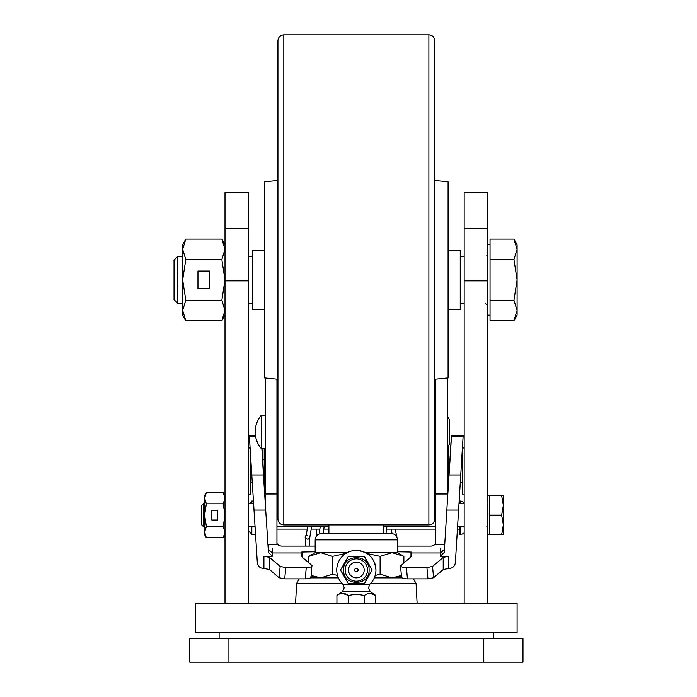 <?xml version="1.0" encoding="UTF-8"?>
<svg xmlns="http://www.w3.org/2000/svg" width="697" height="697" viewBox="0 0 697 697"><rect width="100%" height="100%" fill="white"/><g stroke="black" fill="none" stroke-linecap="round" stroke-linejoin="round"><path stroke-width="1.05" d="M374.306 577.857L402.003 577.857M356.341 603.341L517.087 603.341L517.087 632.745L195.596 632.745L195.596 603.341L356.341 603.341M228.921 662.15L189.715 662.15L189.715 638.626L228.921 638.626L228.921 662.15L522.968 662.15L522.968 638.626L228.921 638.626M487.682 228.146L464.158 228.146L464.158 192.546L487.682 192.546L487.682 603.341M464.158 228.146L464.158 603.341M487.682 280.874L464.158 280.874M225 228.146L248.524 228.146L248.524 192.546L225 192.546L225 280.874L248.524 280.874L248.524 603.341M225 280.874L225 603.341M248.524 228.146L248.524 280.874M345.869 553.444L332.574 556.363L332.574 574.18L320.69 577.857L310.679 577.857L338.376 577.857M364.183 570.015A7.841 7.841 0 0 1 356.341 577.857A7.841 7.841 0 0 1 348.5 570.015A7.841 7.841 0 0 1 356.341 562.174A7.841 7.841 0 0 1 364.183 570.015M356.341 568.264A1.751 1.751 0 0 1 358.092 570.015A1.751 1.751 0 0 1 356.341 571.767A1.751 1.751 0 0 1 354.59 570.015A1.751 1.751 0 0 1 356.341 568.264M342.854 584.234L369.828 584.234C373.819 580.331 375.857 575.591 375.944 570.015C374.786 558.105 368.251 551.571 356.341 550.412A19.603 19.603 0 0 0 342.854 584.234L344.196 587.789L342.619 591.579M348.256 603.341L348.256 595.395L356.341 594.192L364.426 595.395C368.199 592.668 371.971 592.668 375.744 595.395L370.133 591.579L342.549 591.579L336.93 595.395C340.702 592.668 344.484 592.668 348.256 595.395L342.471 593.304M364.104 556.293L372.189 570.015L364.261 583.737L348.422 583.737L340.493 570.015L348.578 556.293M348.578 583.737L340.493 570.015L348.422 556.293L364.261 556.293L372.189 570.015L364.104 583.737M375.744 603.341L375.744 595.395L369.959 593.304M364.426 595.395L364.426 603.341M336.93 595.395L336.93 603.341M365.507 552.686L397.508 552.686L397.508 539.879C397.124 535.993 394.99 533.858 391.104 533.475L321.578 533.475C317.693 533.858 315.558 535.993 315.175 539.879L397.508 539.879M403.877 562.801L403.877 556.363L392.106 552.686M401.385 575.495L392.106 577.857M391.993 552.686L380.109 556.363L380.109 574.18L391.993 577.857L397.508 577.857L401.394 575.609M332.574 574.18L337.514 575.487M375.16 575.487L380.109 574.18M366.814 553.444L380.109 556.363M332.574 556.363L320.69 552.686L308.806 556.363L308.806 562.801M320.69 577.857L311.298 575.495M308.806 556.363L315.175 552.686L347.176 552.686M267.927 544.531L276.953 544.531L276.953 379.177M265.191 378.001L265.191 502.389M435.73 406.421L434.754 406.421M277.929 406.421L276.953 406.421M277.929 414.671A15.682 11.265 0 0 1 276.953 414.515M435.73 414.515A15.682 11.265 0 0 1 434.754 414.671M435.73 379.177L435.73 544.531L444.756 544.531M447.491 502.389L447.491 378.001M449.46 443.309L449.46 419.977L447.491 416.161M265.191 415.273L261.27 415.273L261.27 448.598L265.191 448.598M250.145 449.504L250.145 494.269L248.524 494.269M462.538 449.504L462.538 494.269L464.158 494.269M305.852 538.598L307.612 539.199A1.96 1.952 0 0 0 308.998 538.633L309.825 537.239L311.55 526.888M396.907 537.178L396.907 537.126A1.96 1.943 180 0 0 395.565 535.279M306.21 538.929L305.469 538.154A1.96 1.943 0 0 1 306.323 535.357M305.652 538.415L305.652 544.714A1.96 1.952 -0 0 0 306.244 546.108M308.989 546.108A1.96 1.952 -0 0 0 309.573 544.714L309.573 537.814M251.826 526.888L251.826 534.399L255.485 534.399M253.316 501.073L251.826 501.073L251.826 503.365M459.619 526.888L459.619 534.416L462.494 534.024L464.158 532.508M460.795 503.365L460.795 501.065L459.619 501.065L459.619 503.365M264.207 448.598L264.207 484.302M447.64 447.613L448.476 447.613L448.476 464.315L447.491 464.315M397.508 546.108L430.833 546.108A5.881 5.881 -0 0 0 435.73 543.477M315.175 546.108L281.849 546.108A5.881 5.881 -0 0 1 276.953 543.477M448.476 484.302L448.476 464.315M262.002 448.598L262.743 459.767L261.985 449.034M255.398 435.207L249.509 435.207L249.509 438.605L257.324 562.697C257.873 566.164 259.833 568.072 263.222 568.404L263.919 568.404L263.919 556.232L269.486 557.382L269.486 569.554L263.919 568.404M449.94 459.75L451.421 437.559M448.763 568.404L443.196 569.554L443.196 557.382L448.763 556.232L448.763 568.404L449.46 568.404C452.85 568.072 454.81 566.164 455.359 562.697L463.183 435.207L451.421 435.207L444.242 552.425L440.312 556.232L440.504 552.965L411.622 552.965L411.308 556.494L400.514 565.973L401.55 577.264M261.994 449.399L265.026 496.499M447.657 496.499L450.689 449.399M450.698 449.034L449.443 467.844M448.441 483.579L447.805 494.051M310.845 576.707C311.515 577.944 309.651 578.658 305.234 578.867L306.271 567.567C310.688 567.367 312.552 566.644 311.881 565.415L301.374 556.494L301.06 552.965L272.178 552.965L272.37 556.232L268.441 552.425L263.44 474.971L251.652 474.971M261.88 448.598L263.44 474.971M264.877 494.051L264.241 483.579M272.37 556.232L263.919 556.232M305.234 578.867L284.724 578.867L279.114 577.735L280.15 566.434L269.486 557.382M280.15 566.434L285.761 567.567L284.724 578.867M306.271 567.567L285.761 567.567M311.132 577.264L311.881 565.415M279.114 577.735L269.486 569.554M448.763 556.232L440.312 556.232M400.801 565.415C400.13 566.644 401.995 567.367 406.412 567.567L407.449 578.867C403.032 578.658 401.167 577.944 401.838 576.707M443.196 569.554L433.569 577.735L427.958 578.867L426.921 567.567L406.412 567.567M426.921 567.567L432.532 566.434L433.569 577.735M443.196 557.382L432.532 566.434M427.958 578.867L407.449 578.867M272.17 548.495L272.178 552.965L268.258 549.306L268.258 544.81M301.06 552.965L301.06 552.12L302.594 552.033A72.697 1.551 180 0 1 315.175 551.797M397.508 551.797A72.697 1.551 180 0 1 410.089 552.033L411.622 552.12L411.622 552.965M444.425 544.81L444.425 549.306L440.513 552.965L440.513 548.495M203.655 526.888L203.655 503.365L201.477 505.543L201.477 524.71L203.655 526.888L204.613 526.888M487.682 534.73L489.642 534.73L489.642 495.523L501.613 495.523L503.365 505.325L503.365 495.523L501.613 495.523M503.365 524.928L503.365 505.325L501.613 515.127L503.365 524.928L503.365 534.73L501.613 534.73L503.365 524.928M489.642 515.127L501.613 515.127M489.642 534.73L501.613 534.73M225 532.107L223.249 526.444L225 515.127L223.249 503.809L206.364 503.809L204.613 498.146L206.364 492.491L204.613 495.523L204.613 534.73L206.364 537.762L223.249 537.762L225 532.107L223.249 537.762L225 534.73M204.613 532.107L206.364 537.762L204.613 532.107L206.364 526.444L223.249 526.444M211.871 520.032L217.743 520.032L217.743 510.221L211.862 510.221L211.862 520.032M206.364 503.809L204.613 515.127L206.364 526.444M223.249 503.809L225 498.146L223.249 492.491L225 498.146M204.613 498.146L206.364 492.491L223.249 492.491L225 495.523M264.207 250.484L252.445 250.484L252.445 309.294L264.207 309.294M448.476 309.294L460.238 309.294L460.238 250.484L448.476 250.484M177.813 303.413L177.813 256.365L174.032 260.147L174.032 299.632L177.813 303.413L182.658 303.413M490.035 300.259L513.933 300.259L517.087 279.889L517.087 249.334L513.933 259.519L517.087 279.889L517.087 310.444L513.933 320.637L490.035 320.637L490.035 239.141L513.933 239.141L517.087 249.334L517.087 244.603L513.933 239.141M513.933 320.637L517.087 315.175L517.087 310.444L513.933 300.259M490.035 259.519L513.933 259.519M185.811 320.637L182.658 310.444L182.658 315.175L185.811 320.637L221.846 320.637L225 310.444L221.846 300.259L185.811 300.259L182.658 310.444L182.658 279.889L185.811 300.259M185.811 259.519L182.658 249.334L185.811 239.141L182.658 244.603L182.658 279.889L185.811 259.519L221.846 259.519L225 279.889L221.846 300.259M197.948 288.715L209.71 288.715L209.71 271.072L197.948 271.072L197.948 288.715M221.846 259.519L225 249.334L221.846 239.141L185.811 239.141M277.929 519.047L277.929 40.731C278.277 37.159 280.238 35.198 283.81 34.85L283.81 524.928C280.238 524.58 278.277 522.619 277.929 519.047M434.754 314.852L434.754 519.047C434.405 522.619 432.445 524.58 428.873 524.928L428.873 34.85C432.445 35.198 434.405 37.159 434.754 40.731L434.754 314.852M448.084 181.839L448.084 377.94L448.084 181.839L434.754 180.506M264.642 377.948L264.642 181.83L264.642 377.948L277.929 379.281M413.487 578.867L416.065 583.433L370.638 583.433M342.044 583.433L296.617 583.433L295.572 603.341M483.762 638.626L483.762 662.15M367.519 570.015A11.178 11.178 0 0 1 356.341 581.193A11.178 11.178 0 0 1 345.163 570.015A11.178 11.178 0 0 1 356.341 558.837A11.178 11.178 0 0 1 367.519 570.015M265.191 494.007L276.953 494.007M435.73 494.007L447.491 494.007M460.795 526.888L460.795 534.416M265.191 464.315L264.207 464.315M255.538 436.13L249.509 436.13M463.183 436.13L451.421 436.13M444.425 549.306L444.242 552.425M268.441 552.425L268.258 549.306M265.688 510.082L253.9 510.082M461.031 474.971L449.243 474.971M458.783 510.082L446.995 510.082M302.594 552.033L302.594 557.53M410.089 557.53L410.089 552.033M383.786 524.928L383.786 533.475M493.563 632.745L493.563 638.626M219.119 632.745L219.119 638.626M416.065 583.433L417.111 603.341M296.617 583.433L299.196 578.867M328.897 524.928L328.897 533.475M343.595 570.015C342.811 586.456 369.872 586.456 369.088 570.015C369.872 553.575 342.811 553.575 343.595 570.015M356.341 550.412A19.603 19.603 0 0 1 369.828 584.234L368.486 587.789L370.063 591.579M315.175 577.857L311.289 575.609M397.508 552.686L403.877 556.363M315.175 552.686L315.175 539.879M447.491 447.718L449.46 443.893M276.953 443.309L277.929 443.309M434.754 443.309L435.73 443.309M276.953 420.57L277.929 420.57M434.754 420.57L435.73 420.57M261.262 415.351A25.676 25.676 0 0 0 261.262 448.519M250.145 482.507L252.122 482.507M276.953 482.507L277.929 482.507M434.754 482.516L435.73 482.516M460.56 482.516L462.538 482.516M250.145 459.767L250.754 459.767M262.63 459.767L264.207 459.767M276.953 459.767L277.929 459.759M434.754 459.759L435.73 459.759M448.476 459.75L450.053 459.75M461.928 459.75L462.538 459.75M248.524 448.005L250.057 448.005M462.625 448.005L464.158 448.005M386.826 526.888L385.955 533.475M324.096 526.888L323.225 533.475M395.312 529.119L396.584 536.045M307.421 535.383L306.096 536.045L307.63 526.888M391.383 529.119L392.002 533.536M328.653 529.11L328.897 530.992M319.182 533.946L320.176 526.888M316.107 529.11L317.065 535.34M276.944 529.11L307.36 529.11M311.289 529.11L319.906 529.11M323.835 529.11L328.897 529.11M386.565 529.119L435.73 529.119M457.546 529.119L459.619 529.119M251.826 534.399L248.524 530.382M251.826 501.073L249.787 503.365M460.795 501.065L462.494 501.448L464.158 502.964M487.491 502.973L487.682 502.38M248.524 526.888L254.997 526.888M276.953 526.888L328.897 526.888M383.786 526.888L435.73 526.888M457.685 526.888L464.158 526.888M203.655 503.365L204.613 503.365M248.524 503.365L253.464 503.365M276.953 503.365L277.929 503.365M434.754 503.365L435.73 503.365M459.218 503.365L464.158 503.365M487.682 495.523L489.642 495.523M486.698 526.888L487.682 527.873M486.628 255.973L487.682 254.013M487.682 315.175L490.035 315.175M248.524 303.413L252.445 303.413M460.238 303.413L464.158 303.413M177.813 256.365L182.658 256.365M248.524 256.365L252.445 256.365M460.238 256.365L464.158 256.365M487.682 244.603L490.035 244.603M485.33 303.413L487.682 305.765M225 244.603L221.846 239.141M225 315.175L221.846 320.637M283.81 524.928L428.873 524.928M283.81 34.85L428.873 34.85M448.084 377.94L434.754 379.281M264.642 181.83L277.929 180.497"/></g></svg>
